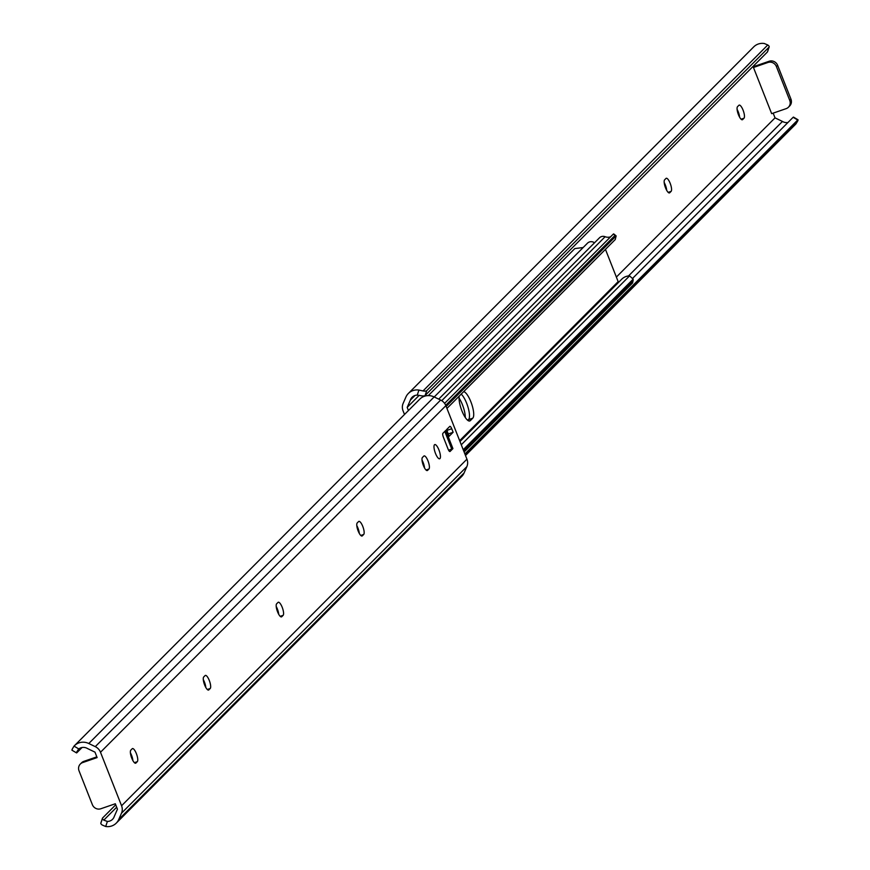 <?xml version="1.0" encoding="UTF-8"?>
<svg xmlns="http://www.w3.org/2000/svg" width="870" height="870" viewBox="0 0 870 870"><rect width="100%" height="100%" fill="white"/><g stroke="black" fill="none" stroke-linecap="round" stroke-linejoin="round"><path stroke-width="1.3" d="M438.937 449.942A7.515 2.218 -109.1 0 1 439.665 458.784A7.515 2.218 -109.1 0 1 435.489 453.411A7.515 2.218 -109.1 0 1 434.761 444.581A7.515 2.218 -109.1 0 1 438.937 449.942M277.573 611.871A7.014 2.077 -109.1 0 1 276.649 603.791L278.03 602.41A7.014 2.077 -109.1 0 1 278.28 602.247A7.014 2.077 -109.1 0 1 282.358 607.717A7.014 2.077 -109.1 0 1 283.12 615.34L281.739 616.721A7.014 2.077 -109.1 0 1 281.478 616.884A7.014 2.077 -109.1 0 1 277.573 611.871M204.667 685.038A7.014 2.077 -109.1 0 1 203.732 676.958L205.113 675.577A7.014 2.077 -109.1 0 1 205.374 675.414A7.014 2.077 -109.1 0 1 209.452 680.884A7.014 2.077 -109.1 0 1 210.203 688.507L208.822 689.888A7.014 2.077 -109.1 0 1 208.572 690.051A7.014 2.077 -109.1 0 1 204.667 685.038M131.761 758.205A7.014 2.077 -109.1 0 1 130.826 750.125L132.207 748.744A7.014 2.077 -109.1 0 1 132.457 748.57A7.014 2.077 -109.1 0 1 136.536 754.051A7.014 2.077 -109.1 0 1 137.297 761.663L135.916 763.055A7.014 2.077 -109.1 0 1 135.655 763.218A7.014 2.077 -109.1 0 1 131.761 758.205M358.168 531.004A7.014 2.077 -109.1 0 1 357.233 522.924L358.614 521.543A7.014 2.077 -109.1 0 1 358.864 521.38A7.014 2.077 -109.1 0 1 362.942 526.85A7.014 2.077 -109.1 0 1 363.703 534.463L362.322 535.855A7.014 2.077 -109.1 0 1 362.061 536.018A7.014 2.077 -109.1 0 1 358.168 531.004M423.396 465.548A7.014 2.077 -109.1 0 1 422.461 457.457L423.842 456.076A7.014 2.077 -109.1 0 1 424.103 455.913A7.014 2.077 -109.1 0 1 428.181 461.394A7.014 2.077 -109.1 0 1 428.943 469.006L427.561 470.387A7.014 2.077 -109.1 0 1 427.3 470.55A7.014 2.077 -109.1 0 1 423.396 465.548M451.737 428.736L453.129 432.27L449.137 436.283L446.527 429.66L449.757 426.43A3.339 0.99 -109.1 0 1 449.877 426.344A3.339 0.99 -109.1 0 1 451.737 428.736L446.908 430.4L448.267 433.956M446.908 430.4A3.339 0.99 70.9 0 0 446.571 429.628L449.137 436.283M276.214 606.488A7.014 2.077 -109.1 0 1 278.726 614.307M203.308 679.655A7.014 2.077 -109.1 0 1 205.809 687.474M130.391 752.822A7.014 2.077 -109.1 0 1 132.903 760.641M356.798 525.621A7.014 2.077 -109.1 0 1 359.31 533.44M422.037 460.154A7.014 2.077 -109.1 0 1 424.538 467.973M96.831 756.867L83.868 761.348L82.639 762.588L97.114 757.585L94.971 752.137L87.533 748.559A7.95 7.515 -135.1 0 0 78.822 748.939L78.191 749.494M115.721 804.815L102.595 817.996A6.677 1.968 18.4 0 0 102.442 818.246A6.677 1.968 18.4 0 0 103.791 820.138L107.391 821.454A7.95 7.515 -135.1 0 0 114.274 816.451L117.45 809.198L115.308 803.76L100.833 808.752A6.677 6.318 -135.1 0 1 92.372 804.685L79.029 770.82A6.677 6.318 -135.1 0 1 82.639 762.588M419.405 399.547A13.159 12.441 44.9 0 1 419.808 399.123A13.159 12.441 44.9 0 1 434.152 396.937L440.644 400.059A10.016 9.472 44.9 0 1 445.864 405.681L466.94 459.175A10.016 9.472 44.9 0 1 466.864 466.614L464.091 472.943A13.159 12.441 44.9 0 1 461.633 476.553L116.265 823.129A13.159 12.441 44.9 0 1 105.705 826.5L102.225 825.021A6.677 1.968 -161.6 0 1 100.822 823.085A6.677 1.968 -161.6 0 1 100.985 822.835L102.41 818.539M72.286 750.005A6.677 0.566 -59.5 0 1 71.96 750.201A6.677 0.566 -59.5 0 1 72.286 749.016L74.037 746.123A13.159 12.441 44.9 0 1 74.439 745.699A13.159 12.441 44.9 0 1 88.783 743.513L95.276 746.645A10.016 9.472 44.9 0 1 100.496 752.256L121.572 805.75A10.016 9.472 44.9 0 1 121.495 813.2L118.722 819.518A13.159 12.441 44.9 0 1 116.265 823.129M74.037 746.123L78.822 748.939L76.854 751.756A6.677 0.566 120.5 0 0 76.549 752.909A6.677 0.566 120.5 0 0 76.875 752.702L82.074 747.493M76.854 751.756L80.747 747.852M103.791 820.138L116.667 807.208M452.922 448.594L450.084 451.443A3.339 0.99 -109.1 0 1 449.953 451.519A3.339 0.99 -109.1 0 1 448.094 449.137L443.374 437.131A3.339 0.99 -109.1 0 1 442.928 433.282L445.766 430.433L452.922 448.594L448.605 450.236M80.997 763.458A6.677 6.318 44.9 0 1 83.868 761.348M453.129 432.27L448.3 433.945M463.677 391.63A14.192 4.198 -109.1 0 1 471.627 403.843A14.192 4.198 -109.1 0 1 472.769 418.176L470.311 420.645A14.192 4.198 -109.1 0 1 469.8 420.971A14.192 4.198 -109.1 0 1 461.905 410.836A14.192 4.198 -109.1 0 1 459.262 396.067M438.708 399.134L599.452 237.836A5.611 5.296 44.9 0 1 605.139 236.716A7.95 7.515 -135.1 0 0 610.229 236.923M461.209 394.11A14.192 4.198 -109.1 0 1 468.114 407.562A14.192 4.198 -109.1 0 1 468.549 419.634L467.799 420.384L468.549 419.634A14.192 4.198 70.9 0 0 466.657 403.278A14.192 4.198 70.9 0 0 461.209 394.11M464.112 451.998L632.577 282.946L633.132 280.336L632.577 282.946M463.623 450.769L632.925 280.879L633.175 279.15L629.586 275.877L628.368 275.953A12.626 11.941 44.9 0 0 621.713 279.216L459.98 441.514M463.21 449.714L633.175 279.15M461.274 444.777L629.586 275.877M605.455 249.364L618.157 281.619A0.924 0.881 -135.1 0 0 618.755 282.185M446.952 408.421L615.264 239.522L616.145 235.9L613.676 234.356M446.179 406.464L616.145 235.9L615.014 235.433L445.723 405.322M444.603 403.375L613.317 234.073M465.276 417.491A14.192 4.198 70.9 0 0 462.438 404.735A14.192 4.198 70.9 0 0 459.066 398.079M594.514 242.795A5.611 5.296 -135.1 0 0 587.489 243.176L434.228 396.97M583.248 247.428A7.95 7.515 44.9 0 1 582.911 247.569L574.809 248.581L428.301 395.611M670.161 183.287A7.014 2.077 70.9 0 0 666.257 178.285A7.014 2.077 70.9 0 0 665.996 178.448L664.615 179.829A7.014 2.077 70.9 0 0 665.376 187.441A7.014 2.077 70.9 0 0 669.454 192.922A7.014 2.077 70.9 0 0 669.715 192.759L671.096 191.378A7.014 2.077 70.9 0 0 670.161 183.287M666.692 190.345A7.014 2.077 70.9 0 0 665.332 184.962A7.014 2.077 70.9 0 0 664.191 182.526M743.067 110.131A7.014 2.077 70.9 0 0 739.163 105.118A7.014 2.077 70.9 0 0 738.913 105.281L737.532 106.662A7.014 2.077 70.9 0 0 738.282 114.274A7.014 2.077 70.9 0 0 742.36 119.755A7.014 2.077 70.9 0 0 742.621 119.592L744.002 118.211A7.014 2.077 70.9 0 0 743.067 110.131M739.609 117.178A7.014 2.077 70.9 0 0 738.238 111.795A7.014 2.077 70.9 0 0 737.097 109.359M754.692 66.24L769.167 61.248A6.677 6.318 44.9 0 1 777.628 65.315L776.399 66.555L789.742 100.409A6.677 6.318 -135.1 0 1 786.132 108.652L771.657 113.655L753.463 67.479L754.692 66.24L754.279 65.185M419.231 395.284L407.182 407.377L410.357 400.135A7.95 7.515 44.9 0 1 417.252 395.121L418.927 390.075A13.159 12.441 -135.1 0 0 408.367 393.447A13.159 12.441 -135.1 0 0 405.909 397.057L403.136 403.386A10.016 9.472 -135.1 0 0 403.06 410.825L404.506 414.49M408.432 410.542L407.182 407.377M787.926 122.507A7.95 7.515 44.9 0 1 782.467 121.441L775.029 117.863L616.373 277.073M775.029 117.863L773.169 113.133M418.927 390.075L423.016 390.945A6.677 1.968 18.4 0 0 426.724 390.663L425.104 395.502A6.677 1.968 -161.6 0 1 421.482 395.806L417.252 395.121M767.59 51.46A6.677 1.968 -161.6 0 1 767.557 51.754A6.677 1.968 -161.6 0 1 767.405 52.004L769.015 47.165A6.677 1.968 18.4 0 0 769.178 46.915A6.677 1.968 18.4 0 0 767.775 44.979L423.016 390.945M767.775 44.979L764.295 43.5A13.159 12.441 -135.1 0 0 753.735 46.871L408.367 393.447M769.015 47.165L426.724 390.663M767.405 52.004L425.104 395.502M414.99 395.48L410.357 400.135M782.467 121.441L628.521 275.931M465.493 455.51L795.561 124.301A13.159 12.441 -135.1 0 0 795.963 123.877L797.714 120.984A6.677 0.566 120.5 0 0 798.04 119.799A6.677 0.566 120.5 0 0 797.714 119.995L793.125 117.298L632.664 278.313M797.714 119.995L464.895 453.977M797.714 120.984L465.178 454.695M777.628 65.315L790.971 99.18A6.677 6.318 44.9 0 1 789.003 106.542M753.463 67.479L767.949 62.477L769.167 61.248M776.399 66.555A6.677 6.318 -135.1 0 0 767.949 62.477M95.276 746.645L440.644 400.059M100.496 752.256L445.864 405.681M88.783 743.513L434.152 396.937M118.722 819.518L464.091 472.943M121.495 813.2L466.864 466.614M121.572 805.75L466.94 459.175M107.391 821.454L105.705 826.5M428.943 469.006L426.017 470.007M427.561 470.387L426.996 470.583M363.703 534.463L360.789 535.474M362.322 535.855L361.757 536.05M137.297 761.663L134.382 762.675M135.916 763.055L135.35 763.251M210.203 688.507L207.288 689.508M208.822 689.888L208.267 690.084M283.12 615.34L280.205 616.341M281.739 616.721L281.173 616.917M451.78 449.137L444.798 431.4M441.742 400.678L605.139 236.716M459.654 440.677L618.157 281.619M472.769 418.176L467.386 420.036M470.311 420.645L469.18 421.036M789.742 100.409L790.971 99.18M742.066 119.788L742.621 119.592M741.088 119.212L744.002 118.211M669.15 192.955L669.715 192.759M668.171 192.379L671.096 191.378M74.439 745.699L419.808 399.123M71.96 750.201L76.549 752.909M102.442 818.246L100.822 823.085M81.562 762.794L80.334 764.023M613.687 233.899L615.873 235.661M769.178 46.915L767.557 51.754M793.451 117.091L798.04 119.799M788.437 107.206L789.666 105.977"/></g></svg>
